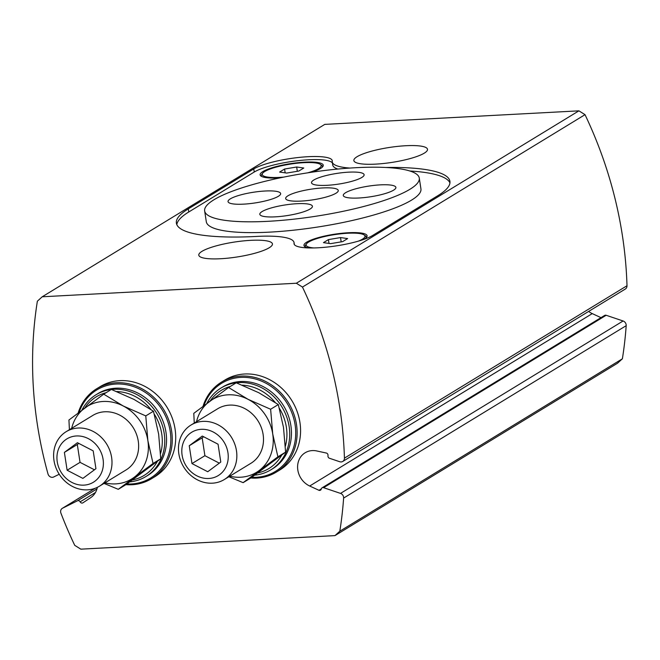 <?xml version="1.0" encoding="UTF-8"?>
<svg xmlns="http://www.w3.org/2000/svg" width="660" height="660" viewBox="0 0 660 660"><rect width="100%" height="100%" fill="white"/><g stroke="black" fill="none" stroke-linecap="round" stroke-linejoin="round"><path stroke-width="0.99" d="M160.537 453.618A46.01 40.516 -121.4 0 0 161.741 433.892A46.01 40.516 -121.4 0 0 154.333 414.241M150.909 409.464A46.01 40.516 -121.4 0 0 116.671 391.537M106.144 392.675A46.01 40.516 -121.4 0 0 84.744 408.045M132.363 479.977A46.01 40.516 -121.4 0 0 157.352 461.381M285.351 446.234A45.763 40.293 -121.4 0 0 286.374 427.251A45.763 40.293 -121.4 0 0 279.386 408.325M275.146 402.394A45.763 40.293 -121.4 0 0 242.179 385.143M230.266 386.463A45.763 40.293 -121.4 0 0 210.177 400.966M257.689 472.972A45.763 40.293 -121.4 0 0 281.738 455.087M97.358 487.327A19.156 16.871 -121.4 0 1 90.643 497.689L82.797 502.904A2.128 1.873 -121.4 0 1 80.132 501.847A2.128 1.873 -121.4 0 0 77.468 500.8L62.543 508.208A4.257 3.745 -121.4 0 0 62.287 508.348A4.257 3.745 -121.4 0 0 60.918 513.142A393.805 346.739 -121.4 0 0 74.72 545.333L80.834 549.161L334.958 535.615L339.817 531.201A393.805 346.739 -121.4 0 0 343.621 498.077A4.257 3.745 -121.4 0 0 340.527 493.391L323.59 487.682A2.128 1.873 -121.4 0 0 321.288 488.994A2.128 1.873 -121.4 0 1 318.995 490.314L309.688 486.016L592.259 313.607L600.996 317.65M59.218 474.243L53.691 476.982A4.257 3.745 -121.4 0 1 47.998 473.954A393.805 346.739 -121.4 0 1 37.364 301.199L42.215 296.786L296.34 283.239L302.462 287.067A393.805 346.739 -121.4 0 1 344.429 458.147A4.257 3.745 -121.4 0 1 342.754 461.447A4.257 3.745 -121.4 0 1 339.751 461.736L329.505 458.279A2.128 1.873 -121.4 0 1 327.987 455.672A2.128 1.873 -121.4 0 0 326.477 453.073L316.742 450.953A19.156 16.871 -121.4 0 0 305.135 452.768A19.156 16.871 -121.4 0 0 297.775 469.73A19.156 16.871 -121.4 0 0 309.688 486.016M334.958 535.615L617.529 363.214L622.388 358.801A393.805 346.739 -121.4 0 0 626.191 325.669A4.257 3.745 -121.4 0 0 623.098 320.983L606.16 315.274A2.128 1.873 -121.4 0 0 604.659 315.414L322.088 487.822M339.817 531.201L622.388 358.801M318.995 490.314L321.313 488.895M588.629 311.429A19.156 16.871 -121.4 0 0 592.259 313.607M342.754 461.447L625.325 289.039A4.257 3.745 -121.4 0 0 627 285.747A393.805 346.739 -121.4 0 0 585.024 114.667L578.911 110.839L324.786 124.385L42.215 296.786M302.462 287.067L585.024 114.667M296.34 283.239L578.911 110.839M250.693 240.339A37.249 7.573 171.3 0 1 272.44 243.903A37.249 7.573 171.3 0 1 236.758 257.029A37.249 7.573 171.3 0 1 198.792 255.172A37.249 7.573 171.3 0 1 250.693 240.339M405.76 145.728A37.249 7.573 171.3 0 1 427.507 149.292A37.249 7.573 171.3 0 1 391.825 162.418A37.249 7.573 171.3 0 1 353.859 160.561A37.249 7.573 171.3 0 1 405.76 145.728M337.829 169.051A63.863 12.986 -8.7 0 1 332.739 165.033L332.269 161.939A63.863 12.986 -8.7 0 1 332.26 161.172A41.506 8.44 -8.7 0 0 332.252 160.669A41.506 8.44 -8.7 0 0 299.186 157.41A41.506 8.44 -8.7 0 0 253.77 168.944L188.29 208.89A138.361 28.141 -8.7 0 0 176.377 223.162A138.361 28.141 -8.7 0 0 256.831 236.42A63.971 13.01 -8.7 0 1 294.03 242.542A63.971 13.01 -8.7 0 1 294.038 243.309A41.506 8.44 -8.7 0 0 294.038 243.804A41.506 8.44 -8.7 0 0 327.112 247.063A41.506 8.44 -8.7 0 0 372.529 235.529L438.001 195.583A138.361 28.141 -8.7 0 0 449.922 181.302A138.361 28.141 -8.7 0 0 385.737 167.483M332.269 161.939A63.863 12.986 -8.7 0 0 349.99 168.061M332.425 163.004A41.506 8.44 -8.7 0 0 297.767 160.702A41.506 8.44 -8.7 0 0 254.24 172.029L188.768 211.984A138.361 28.141 -8.7 0 0 176.822 224.68M449.947 182.886A138.361 28.141 -8.7 0 0 409.86 170.998M204.649 210.928L206.308 221.743A108.562 22.077 -8.7 0 0 269.684 232.13A108.562 22.077 -8.7 0 0 420.932 188.9L419.281 178.084A108.562 22.077 171.3 0 1 409.926 189.288A108.562 22.077 171.3 0 1 291.134 219.458A108.562 22.077 171.3 0 1 204.649 210.928A108.562 22.077 171.3 0 1 308.624 172.689A108.562 22.077 171.3 0 1 419.281 178.084M280.236 177.837A31.928 6.493 171.3 0 1 261.022 176.096A31.928 6.493 171.3 0 1 271.474 167.953A31.928 6.493 171.3 0 1 304.615 162.154A31.928 6.493 171.3 0 1 322.773 166.642A31.928 6.493 171.3 0 1 311.454 172.26M308.253 247.912A31.928 6.493 171.3 0 1 304.879 246.675A31.928 6.493 171.3 0 1 315.332 238.532A31.928 6.493 171.3 0 1 348.472 232.733A31.928 6.493 171.3 0 1 366.622 237.221A31.928 6.493 171.3 0 1 363.775 239.423M313.838 247.937A29.799 6.064 171.3 0 1 306.537 243.779A29.799 6.064 171.3 0 1 347.605 233.252A29.799 6.064 171.3 0 1 364.171 234.96L365.351 235.785A30.863 6.278 171.3 0 1 366.085 237.806M305.563 247.071A30.863 6.278 171.3 0 1 305.662 244.926L306.537 243.779M364.171 234.96A29.799 6.064 171.3 0 1 358.454 241.114M328.433 239.605L323.458 242.641L330.569 243.647L342.664 241.618L347.638 238.582L340.519 237.575L328.433 239.605L329.01 243.424M283.792 177.094A29.799 6.064 171.3 0 1 262.688 173.2A29.799 6.064 171.3 0 1 303.757 162.682A29.799 6.064 171.3 0 1 320.323 164.381L321.502 165.214A30.863 6.278 171.3 0 1 322.237 167.236M261.715 176.492A30.863 6.278 171.3 0 1 261.814 174.347L262.688 173.2M320.323 164.381A29.799 6.064 171.3 0 1 307.758 172.821M284.575 169.034L279.601 172.062L286.721 173.069L298.815 171.039L303.79 168.011L296.67 167.005L284.575 169.034L285.161 172.854M297.322 171.295L296.67 167.005M341.179 241.865L340.519 237.575M250.775 477.997A52.684 46.39 -121.4 0 0 276.391 472.057L279.84 469.961A52.684 46.39 -121.4 0 0 299.937 422.449A52.684 46.39 -121.4 0 0 224.961 380.011L221.512 382.115A52.684 46.39 -121.4 0 0 203.016 406.321M276.391 472.057A52.684 46.39 -121.4 0 0 296.497 424.553A52.684 46.39 -121.4 0 0 221.512 382.115M251.716 477.32A51.62 45.449 -121.4 0 0 295.102 424.867A51.62 45.449 -121.4 0 0 252.632 378.328A51.62 45.449 -121.4 0 0 203.973 405.595M125.92 484.654A52.684 46.39 -121.4 0 0 151.536 478.714L154.984 476.611A52.684 46.39 -121.4 0 0 175.081 429.107A52.684 46.39 -121.4 0 0 100.105 386.661L96.657 388.765A52.684 46.39 -121.4 0 0 78.152 412.978M151.536 478.714A52.684 46.39 -121.4 0 0 171.641 431.211A52.684 46.39 -121.4 0 0 96.657 388.765M126.86 483.978A51.62 45.449 -121.4 0 0 170.247 431.524A51.62 45.449 -121.4 0 0 127.768 384.978A51.62 45.449 -121.4 0 0 79.118 412.252M254.694 475.159A47.891 42.174 -121.4 0 0 270.88 469.813L272.605 468.757A47.891 42.174 -121.4 0 0 290.878 425.568A47.891 42.174 -121.4 0 0 222.717 386.991L220.993 388.039A47.891 42.174 -121.4 0 0 206.861 403.433M270.88 469.813A47.891 42.174 -121.4 0 0 289.154 426.624A47.891 42.174 -121.4 0 0 220.993 388.039M129.756 481.874A47.891 42.174 -121.4 0 0 145.926 476.528L147.7 475.447A47.891 42.174 -121.4 0 0 165.974 432.259A47.891 42.174 -121.4 0 0 97.804 393.673L96.038 394.754A47.891 42.174 -121.4 0 0 81.889 410.173M145.926 476.528A47.891 42.174 -121.4 0 0 164.2 433.339A47.891 42.174 -121.4 0 0 111.466 389.491M111.334 389.507A47.891 42.174 -121.4 0 0 96.038 394.754M258.827 392.741L236.255 382.808L228.566 387.502L248.053 399.316L270.625 409.249L278.314 404.555L258.827 392.741M270.625 409.249L272.728 433.975L277.901 456.827L243.127 482.658L250.816 477.972L285.599 452.133L283.495 427.408L278.314 404.555M194.263 423.052L193.792 413.341L228.566 387.502M277.901 456.827L285.599 452.133M243.127 482.658L228.863 476.751M229.771 476.19A42.57 37.488 -121.4 0 0 258.976 470.679A42.57 37.488 -121.4 0 0 272.728 433.975A42.57 37.488 -121.4 0 0 248.053 399.316A42.57 37.488 -121.4 0 0 209.641 401.362A42.57 37.488 -121.4 0 0 196.515 421.682M224.293 479.539L250.94 463.279A31.928 28.116 -121.4 0 0 263.117 434.486A31.928 28.116 -121.4 0 0 217.676 408.763L191.029 425.023A31.928 28.116 -121.4 0 0 183.661 466.925A31.928 28.116 -121.4 0 0 224.293 479.539A31.928 28.116 -121.4 0 0 236.47 450.747A31.928 28.116 -121.4 0 0 191.029 425.023M133.972 399.399L111.4 389.466L103.711 394.16L123.197 405.966L145.769 415.899L153.458 411.213L133.972 399.399M145.769 415.899L147.873 440.632L153.046 463.477L118.272 489.316L125.961 484.621L160.735 458.791L158.639 434.057L153.458 411.213M69.407 429.709L68.937 419.999L103.711 394.16M153.046 463.477L160.735 458.791M118.272 489.316L104.008 483.401M104.915 482.848A42.57 37.488 -121.4 0 0 134.12 477.337A42.57 37.488 -121.4 0 0 147.873 440.632A42.57 37.488 -121.4 0 0 123.197 405.966A42.57 37.488 -121.4 0 0 84.785 408.02A42.57 37.488 -121.4 0 0 71.659 428.332M99.437 486.197L126.085 469.936A31.928 28.116 -121.4 0 0 138.262 441.144A31.928 28.116 -121.4 0 0 92.821 415.421L66.173 431.681A31.928 28.116 -121.4 0 0 58.806 473.583A31.928 28.116 -121.4 0 0 99.437 486.197A31.928 28.116 -121.4 0 0 111.614 457.396A31.928 28.116 -121.4 0 0 66.173 431.681M227.939 452.669A25.402 22.366 -121.4 0 0 190.303 433.216A25.402 22.366 -121.4 0 0 196.812 475.794A25.402 22.366 -121.4 0 0 227.939 452.669M218.056 444.205L220.786 462.049L207.743 471.735L191.977 463.584L189.247 445.739L202.29 436.054L218.056 444.205M103.084 459.327A25.402 22.366 -121.4 0 0 65.439 439.873A25.402 22.366 -121.4 0 0 71.956 482.452A25.402 22.366 -121.4 0 0 103.084 459.327M93.2 450.862L95.931 468.699L82.888 478.393L67.122 470.233L64.391 452.397L77.434 442.703L93.2 450.862M203.651 436.755L202.166 437.852L204.897 455.697L191.977 463.584M202.166 437.852L189.247 445.739M204.897 455.697L219.31 463.147M78.796 443.413L77.311 444.51L80.041 462.355L67.122 470.233M77.311 444.51L64.391 452.397M80.041 462.355L94.454 469.805M310.134 208.997A26.606 5.412 171.3 0 1 281.02 216.389A26.606 5.412 171.3 0 1 259.817 214.302A26.606 5.412 171.3 0 1 285.301 204.93A26.606 5.412 171.3 0 1 312.419 206.25A26.606 5.412 171.3 0 1 310.134 208.997M278.347 196.3A26.606 5.412 171.3 0 1 249.233 203.692A26.606 5.412 171.3 0 1 228.038 201.605A26.606 5.412 171.3 0 1 253.523 192.233A26.606 5.412 171.3 0 1 280.64 193.553A26.606 5.412 171.3 0 1 278.347 196.3M393.599 190.154A26.606 5.412 171.3 0 1 364.485 197.554A26.606 5.412 171.3 0 1 343.291 195.459A26.606 5.412 171.3 0 1 368.775 186.087A26.606 5.412 171.3 0 1 395.893 187.415A26.606 5.412 171.3 0 1 393.599 190.154M361.82 177.457A26.606 5.412 171.3 0 1 332.706 184.858A26.606 5.412 171.3 0 1 311.512 182.762A26.606 5.412 171.3 0 1 336.988 173.39A26.606 5.412 171.3 0 1 364.114 174.718A26.606 5.412 171.3 0 1 361.82 177.457M335.973 193.231A26.606 5.412 171.3 0 1 306.859 200.624A26.606 5.412 171.3 0 1 285.664 198.536A26.606 5.412 171.3 0 1 311.149 189.164A26.606 5.412 171.3 0 1 338.266 190.484A26.606 5.412 171.3 0 1 335.973 193.231M343.621 498.077L626.191 325.669M340.527 493.391L623.098 320.983M323.59 487.682L606.16 315.274M344.429 458.147L627 285.747M80.132 501.847L95.453 492.5M77.468 500.8L96.979 488.895M62.543 508.208L95.312 488.21M254.24 172.029L253.77 168.944M188.768 211.984L188.29 208.89M294.187 244.274L294.038 243.309M62.287 508.348L95.246 488.235M294.335 244.547L294.03 242.542"/></g></svg>
